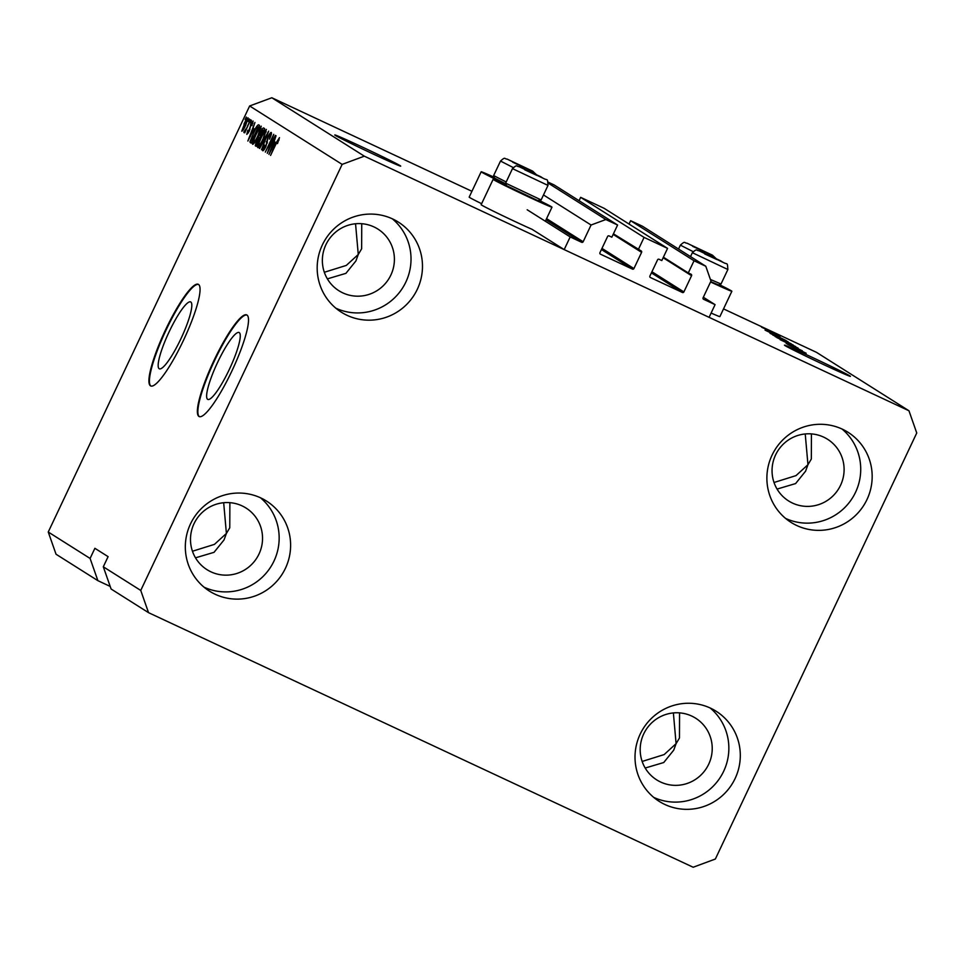 <?xml version="1.0" encoding="UTF-8"?>
<svg xmlns="http://www.w3.org/2000/svg" width="965" height="965" viewBox="0 0 965 965"><rect width="100%" height="100%" fill="white"/><g stroke="black" fill="none" stroke-linecap="round" stroke-linejoin="round"><path stroke-width="1.45" d="M667.563 248.379L644.077 237.402L580.653 197.343L604.138 208.319L667.563 248.379L661.809 260.55L659.059 259.271A1.122 1.098 -57.7 0 0 657.575 259.814L649.903 276.05A1.122 1.098 -57.7 0 0 650.422 277.534L682.4 292.479A1.122 1.098 -57.7 0 0 683.883 291.925L691.555 275.701A1.122 1.098 -57.7 0 0 691.037 274.217L688.286 272.938L694.04 260.755L705.789 266.243L710.976 281.068L703.075 297.799A1.122 1.098 -57.7 0 0 703.594 299.283L715.077 304.651L703.34 297.232M715.077 304.651L709.082 317.34L564.187 249.597L532.137 229.368A32.545 0.748 25.3 0 1 502.246 215.472A32.545 0.748 25.3 0 1 481.595 205.062A32.545 0.748 25.3 0 1 481.149 204.701L493.139 179.345A32.545 0.748 25.3 0 0 493.585 179.707A32.545 0.748 25.3 0 0 524.972 195.22A32.545 0.748 25.3 0 0 551.992 207.161A32.545 0.748 25.3 0 0 551.546 206.799A32.545 0.748 25.3 0 0 539.423 200.539M705.789 266.243L642.364 226.184L630.615 220.696L694.04 260.755M629.035 224.049L630.615 220.696M688.286 272.938L663.389 257.209M579.072 200.696L580.653 197.343M564.187 249.597L570.182 236.92L581.666 242.299A1.122 1.098 -57.7 0 0 583.149 241.745L591.062 225.014L605.851 219.537L617.588 225.026L611.834 237.197L609.096 235.918A1.122 1.098 -57.7 0 0 607.612 236.461L599.941 252.685A1.122 1.098 -57.7 0 0 600.459 254.169L632.437 269.114A1.122 1.098 -57.7 0 0 633.921 268.572L641.592 252.347A1.122 1.098 -57.7 0 0 641.074 250.864L613.426 233.844M638.323 249.573L644.077 237.402M617.588 225.026L554.163 184.966L548.241 182.192M605.851 219.537L548.422 183.266M591.062 225.014L543.488 194.954M570.182 236.92L527.18 209.767M207.668 399.329A36.923 6.803 -64.9 0 0 207.801 399.413A36.923 6.803 -64.9 0 0 229.417 369.233A36.923 6.803 -64.9 0 0 239.211 332.587A36.923 6.803 -64.9 0 0 239.079 332.515A36.923 6.803 -64.9 0 0 217.463 362.695A36.923 6.803 -64.9 0 0 207.668 399.329M159.213 368.739A36.923 6.803 -64.9 0 0 159.358 368.811A36.923 6.803 -64.9 0 0 180.974 338.631A36.923 6.803 -64.9 0 0 190.768 301.985A36.923 6.803 -64.9 0 0 190.624 301.912A36.923 6.803 -64.9 0 0 169.008 332.093A36.923 6.803 -64.9 0 0 159.213 368.739M150.516 385.843A56.115 10.338 -64.9 0 0 150.733 385.964A56.115 10.338 -64.9 0 0 183.579 340.102A56.115 10.338 -64.9 0 0 198.464 284.41A56.115 10.338 -64.9 0 0 198.259 284.289A56.115 10.338 -64.9 0 0 165.401 330.151A56.115 10.338 -64.9 0 0 150.516 385.843M198.971 416.446A56.115 10.338 -64.9 0 0 199.176 416.566A56.115 10.338 -64.9 0 0 232.034 370.693A56.115 10.338 -64.9 0 0 246.919 315.012A56.115 10.338 -64.9 0 0 246.702 314.892A56.115 10.338 -64.9 0 0 213.856 360.753A56.115 10.338 -64.9 0 0 198.971 416.446M679.565 712.882L679.469 737.984L676.091 743.653L673.727 750.143L663.739 762.531L645.199 768.031M229.875 502.669L229.767 527.783L226.401 533.452L224.025 539.93L214.037 552.33L195.509 557.83M361.742 223.711L361.634 248.813L358.268 254.483L355.892 260.972L345.904 273.36L327.376 278.861M335.265 135.365A36.477 0.832 25.3 0 0 370.439 152.735A36.477 0.832 25.3 0 0 400.716 166.137A36.477 0.832 25.3 0 0 400.222 165.727A36.477 0.832 25.3 0 0 365.047 148.345A36.477 0.832 25.3 0 0 334.771 134.955A36.477 0.832 25.3 0 0 335.265 135.365M811.432 433.912L811.336 459.026L807.958 464.696L805.594 471.173L795.606 483.574L777.066 489.074M784.967 345.567A36.477 0.832 25.3 0 0 820.141 362.949A36.477 0.832 25.3 0 0 850.418 376.338A36.477 0.832 25.3 0 0 849.924 375.94A36.477 0.832 25.3 0 0 814.75 358.558A36.477 0.832 25.3 0 0 784.461 345.168A36.477 0.832 25.3 0 0 784.967 345.567M775.595 454.913A36.477 35.838 122.3 0 0 788.598 500.944A36.477 35.838 122.3 0 0 840.551 485.286A36.477 35.838 122.3 0 0 827.56 439.256A36.477 35.838 122.3 0 0 775.595 454.913M325.905 244.712A36.477 35.838 122.3 0 0 338.896 290.73A36.477 35.838 122.3 0 0 390.861 275.073A36.477 35.838 122.3 0 0 377.858 229.055A36.477 35.838 122.3 0 0 325.905 244.712M194.037 523.669A36.477 35.838 122.3 0 0 207.041 569.7A36.477 35.838 122.3 0 0 258.994 554.043A36.477 35.838 122.3 0 0 245.991 508.012A36.477 35.838 122.3 0 0 194.037 523.669M643.727 733.883A36.477 35.838 122.3 0 0 656.731 779.901A36.477 35.838 122.3 0 0 708.684 764.244A36.477 35.838 122.3 0 0 695.693 718.225A36.477 35.838 122.3 0 0 643.727 733.883M735.125 778.49A53.316 52.387 -57.7 0 1 659.192 801.372A53.316 52.387 -57.7 0 1 640.193 734.112A53.316 52.387 -57.7 0 1 716.126 711.229A53.316 52.387 -57.7 0 1 735.125 778.49M710.168 707.984A53.316 52.387 -57.7 0 1 723.678 771.252A53.316 52.387 -57.7 0 1 653.703 797.38M285.435 568.276A53.316 52.387 -57.7 0 1 209.502 591.159A53.316 52.387 -57.7 0 1 190.503 523.899A53.316 52.387 -57.7 0 1 266.437 501.016A53.316 52.387 -57.7 0 1 285.435 568.276M260.466 497.783A53.316 52.387 -57.7 0 1 273.988 561.039A53.316 52.387 -57.7 0 1 204.013 587.166M417.302 289.319A53.316 52.387 -57.7 0 1 341.357 312.202A53.316 52.387 -57.7 0 1 322.358 244.941A53.316 52.387 -57.7 0 1 398.304 222.059A53.316 52.387 -57.7 0 1 417.302 289.319M392.333 218.814A53.316 52.387 -57.7 0 1 405.843 282.082A53.316 52.387 -57.7 0 1 335.88 308.209M866.992 499.52A53.316 52.387 -57.7 0 1 791.059 522.403A53.316 52.387 -57.7 0 1 772.06 455.142A53.316 52.387 -57.7 0 1 847.994 432.26A53.316 52.387 -57.7 0 1 866.992 499.52M842.035 429.027A53.316 52.387 -57.7 0 1 855.545 492.295A53.316 52.387 -57.7 0 1 785.57 518.41M481.631 203.699A32.545 0.748 -154.7 0 1 469.617 197.499A32.545 0.748 -154.7 0 1 469.171 197.137L481.161 171.782A32.545 0.748 -154.7 0 1 494.261 177.283M506.058 184.363A32.545 0.748 -154.7 0 1 481.607 172.144A32.545 0.748 -154.7 0 1 481.161 171.782M719.299 284.627A32.545 0.748 -154.7 0 1 731.422 290.887A32.545 0.748 -154.7 0 1 731.868 291.249A32.545 0.748 -154.7 0 1 710.554 281.961M774.026 482.488L796.016 475.612L807.958 464.696L805.232 433.973M324.324 272.275L346.314 265.411L358.268 254.483L355.542 223.759M192.457 551.244L214.447 544.369L226.401 533.452L223.675 502.717M642.159 761.445L664.149 754.582L676.091 743.653L673.377 712.93M342.141 164.388L364.324 156.173L908.958 410.764L916.75 432.983L715.355 859.031L693.172 867.246L148.538 612.666L111.108 589.012L103.303 566.793L140.745 590.435L342.141 164.388L249.646 105.969L271.828 97.755L471.933 191.299M148.538 612.666L140.745 590.435M103.303 566.793L108.104 556.648L94.884 548.301L90.095 558.446L97.887 580.665L110.191 586.418M97.887 580.665L56.042 554.236L48.25 532.017L249.646 105.969M788.079 344.083L802.325 350.79L788.055 344.131M798.007 348.112L780.142 339.692L798.151 348.148M776.849 337.581L795.643 346.58L776.849 337.581M793.097 345L775.172 336.556L793.23 345.024M787.971 341.767L770.046 333.323L788.103 341.791M778.031 336.315L765.076 330.139L778.019 336.351M770.432 331.067L773.255 332.43L770.432 331.067M723.533 308.897L816.462 352.334L908.958 410.764M364.324 156.173L271.828 97.755M731.868 291.249L719.89 316.604A32.545 0.748 -154.7 0 1 711.121 313.046M774.762 333.395L761.602 327.207L774.859 333.42M773.399 332.937L776.21 334.3L773.399 332.937M770.577 331.827L777.5 335.108L770.565 331.876M775.595 334.324L778.417 335.699L775.595 334.324M779.865 336.628L766.717 330.428L779.973 336.652M775.221 335.132L786.149 340.573L775.221 335.132M772.82 335.036L791.264 343.817L772.688 334.927M799.141 349.644L786.173 343.468L799.117 349.68M806.185 353.25L787.79 344.493L805.449 352.937M90.095 558.446L48.25 532.017M268.68 149.515L275.363 135.377L267.293 153.339L272.335 138.152L265.327 152.096L273.722 134.34L269.018 149.672M263.686 148.67L266.364 144.34L267.86 137.054C269.5 133.737 270.634 132.229 271.274 132.495C271.816 133.146 271.213 135.353 269.476 139.141L270.26 134.557L268.21 137.199L265.918 146.451C264.398 149.539 263.324 150.974 262.721 150.745C262.215 150.214 262.733 148.248 264.277 144.846L263.686 148.67L264.519 149.056L263.759 148.694M259.308 148.296L268.668 131.156L261.527 149.696L267.872 133.339L259.669 148.465M266.364 129.394L263.385 139.044C260.924 144.34 259.054 147.199 257.752 147.609C257.353 146.161 258.379 142.856 260.84 137.718L264.169 131.53L266.364 129.394M261.238 126.162L258.258 135.8C255.797 141.107 253.928 143.966 252.625 144.364C252.227 142.917 253.252 139.623 255.713 134.473L259.042 128.297L261.238 126.162M248.089 121.445L249.296 118.912L248.439 121.614M243.976 124.111C245.749 120.239 247.112 118.152 248.065 117.839L245.761 125.064C244.012 128.876 242.661 130.926 241.745 131.204L244.314 124.268M279.452 137.657L277.498 143.616L278.451 139.732L277.498 140.866L270.574 155.413L275.942 143.158L279.452 137.657M254.109 128.84L247.848 141.047L254.941 122.483L253.035 128.164L254.446 128.996M250.393 124.714L253.12 121.035L251.925 125.667L252.227 122.869L250.864 124.606L249.272 131.18L246.811 134.412L247.824 130.263L247.679 132.567L248.825 131.24L250.743 124.883M250.261 122.82L251.455 120.275L250.598 122.977M247.366 126.391L250.538 119.696L244.748 132.808L245.412 130.552L243.94 132.603L243.964 131.722L247.716 126.548M245.134 119.576L246.328 117.042L245.472 119.744M253.18 133.025C255.604 127.73 257.414 124.992 258.596 124.787L259.501 125.366L251.117 143.122L249.911 141.927L253.518 133.182M260.285 132.627C261.937 129.201 263.071 127.657 263.674 128.007L264.627 128.598L256.232 146.354L255.279 145.751L256.545 140.757L260.285 132.627L260.381 136.704L263.324 130.468L262.275 130.094L260.61 132.808M275.218 142.169L268.946 154.376L276.038 135.812L274.132 141.493L275.544 142.325M506.239 184.858A32.545 0.748 25.3 0 0 493.139 179.345M279.066 140.009L278.451 139.732M250.297 135.836L253.023 130.854L252.155 130.311L248.56 139.105L250.623 135.981M253.409 130.89L252.155 130.311M252.914 123.182L252.227 122.869M248.367 132.893L247.679 132.567M245.773 130.649L245.074 130.323M242.625 129.37L245.436 124.871L247.185 119.672L244.362 124.183L242.625 129.37L243.301 129.684M247.848 119.986L247.185 119.672M251.358 142.603L249.911 141.927M251.769 140.842L258.198 127.235L257.607 126.861L258.584 127.32L257.655 126.885L255.665 128.984L253.493 133.254L250.96 139.865L252.118 140.999M253.602 142.289C254.615 141.939 256.063 139.696 257.957 135.57L260.26 128.236C259.271 128.574 257.848 130.745 256.014 134.726L254.253 138.827L253.602 142.289L254.495 142.711M261.093 128.622L260.26 128.236M260.2 137.971L258.644 137.247M256.895 144.075L259.404 138.779L258.837 138.417L257.004 140.661L256.376 143.749L257.233 144.231M263.71 130.552L262.275 130.094M258.729 145.534C259.742 145.172 261.189 142.941 263.083 138.803L265.387 131.469C264.398 131.807 262.975 133.978 261.141 137.971L259.368 142.06L258.729 145.534L259.621 145.944M266.219 131.867L265.387 131.469M271.141 134.967L270.26 134.557L271.141 134.967M267.401 142.096L266.328 141.59M271.394 149.165L274.132 144.183L273.264 143.628L269.669 152.434L271.72 149.31M274.506 144.219L273.264 143.628M763.436 328.052L772.953 332.503L763.436 328.052M770.504 332.732L775.884 335.289L770.504 332.732M770.384 333.154L783.785 339.415L770.36 333.202M775.51 336.387L780.733 338.836L775.486 336.435M782.772 339.789L788.9 342.659L782.748 339.837M777.09 337.557L791.071 343.986L777.175 337.605M791.614 346.061L796.994 348.618L791.614 346.061M246.944 315.024A56.115 10.338 -64.9 0 0 214.073 361.586A56.115 10.338 -64.9 0 0 199.441 416.663M198.501 284.422A56.115 10.338 -64.9 0 0 165.63 330.983A56.115 10.338 -64.9 0 0 150.986 386.06M703.69 253.023L720.879 261.25L703.69 253.023M710.409 279.452L721.012 284.012L718.467 284.928L710.71 281.623M721.012 284.012L727.875 269.5L692.363 252.709C697.562 247.921 696.223 250.791 698.901 250.719L720.771 260.876C728.093 266.135 727.14 260.574 727.875 269.5M720.783 261.141L719.974 260.912M716.935 259.573L704.655 253.904M523.814 168.935L541.003 177.162L523.814 168.935M541.136 199.936L537.638 200.527L506.541 185.69L505.624 183.145L541.136 199.936L547.999 185.413L512.487 168.634C517.686 163.833 516.347 166.704 519.013 166.631L540.882 176.788C548.204 182.059 547.264 176.499 547.999 185.413M512.487 168.634L505.624 183.145M540.907 177.053L540.086 176.824M537.059 175.485L524.767 169.816M511.836 161.372L529.025 169.599L511.836 161.372M505.901 183.905L494.562 178.115L493.646 175.582L506.179 181.975M528.917 169.49L528.108 169.261M525.069 167.922L512.789 162.253M691.712 245.46L708.901 253.686L691.712 245.46M708.805 253.566L707.984 253.337M704.957 251.998L692.665 246.34M691.555 275.701L663.136 257.752M683.883 291.925L651.942 271.756M682.4 292.479L651.399 272.89M641.592 252.347L613.161 234.386M633.921 268.572L601.967 248.391M632.437 269.114L601.436 249.537M583.149 241.745L546.564 218.645M581.666 242.299L546.033 219.779M249.971 129.491L249.223 129.141M251.165 143.001L250.249 142.567M256.304 146.222L255.279 145.751M267.184 143.194L266.437 142.844M699.167 250.84L724.908 263.264L699.167 250.84M519.291 166.752L545.032 179.176L519.291 166.752M507.3 159.189L533.054 171.613L507.3 159.189M513.199 167.548L500.509 161.059C505.708 156.27 504.357 159.141 507.035 159.068L532.62 171.107L536.226 174.52M687.189 243.264L712.93 255.701L687.189 243.264M693.087 251.624L680.385 245.146C685.584 240.345 684.245 243.216 686.911 243.156L712.496 255.194L716.102 258.596M545.346 221.238L551.992 207.161M262.637 130.046L263.71 130.54M690.518 256.606L692.363 252.709M493.646 175.57L500.509 161.059M678.54 249.042L680.385 245.146"/></g></svg>
